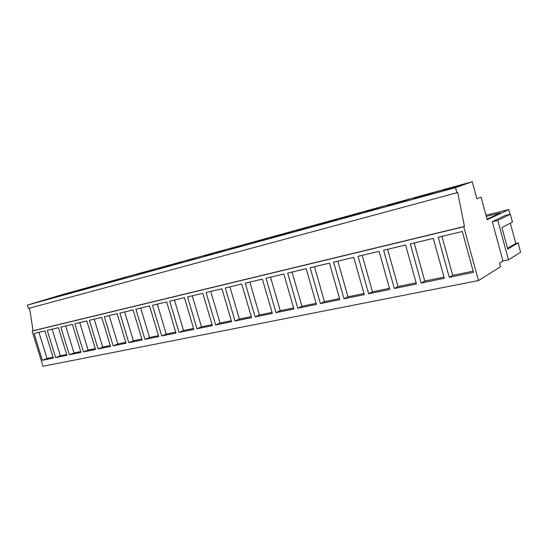 <?xml version="1.0" encoding="UTF-8"?>
<svg xmlns="http://www.w3.org/2000/svg" width="548" height="548" viewBox="0 0 548 548"><rect width="100%" height="100%" fill="white"/><g stroke="black" fill="none" stroke-linecap="round" stroke-linejoin="round"><path stroke-width="0.82" d="M510.366 214.254L497.796 220.392L508.462 259.841L520.6 252.299L518.086 242.956L507.743 249.032L501.934 227.53L512.476 222.098L510.366 214.254L505.023 215.549L492.31 221.707L502.948 260.992L499.557 263.074L500.543 266.732L478.466 280.576L463.772 226.756L464.444 226.44L457.71 192.458L456.902 192.752L455.498 187.628L472.266 181.744L476.883 198.766L481.076 197.081L487.22 219.741L508.729 209.589L510.003 214.343M508.462 259.841L502.948 260.992M518.086 242.956L515.784 243.456L510.332 223.207M497.796 220.392L492.31 221.707M485.987 215.2L508.729 209.589M515.784 243.456L507.537 248.285M29.571 308.134L33.058 330.732L32.106 331.061L43.018 366.256L478.466 280.576M486.302 216.364L500.42 212.898L487.062 219.179M456.902 192.752L28.434 308.442L27.4 305.092L63.328 294.297L472.266 181.744M27.4 305.092L455.498 187.628M39.463 301.482L34.106 303.147L39.518 301.66M110.436 282.193L104.257 283.891L110.436 282.193M125.259 277.302L114.998 280.501L125.259 277.302M126.122 277.891L119.731 279.644L126.122 277.891M136.322 274.658L146.597 271.445L136.322 274.658M76.809 291.022L87.098 287.823L76.809 291.022M186.539 260.848L196.766 257.635L186.539 260.848M174.668 264.335L181.758 262.389L174.73 264.547M283.385 234.215L274.959 236.489L293.433 231.03L283.385 234.215M270.452 238.017L279.014 235.667L270.52 238.25M264.561 238.935L272.616 236.763L254.498 242.12L264.561 238.935M253.121 243.024L244.867 245.292L253.121 243.024M314.257 225.982L323.532 223.433L314.326 226.221M375.147 208.48L385.525 205.692L365.372 211.61L375.147 208.48M400.081 201.616L411.048 198.664L401.314 201.787L390.382 204.726L400.081 201.616M387.121 205.966L397.649 203.068L387.189 206.219M428.05 194.437L416.473 197.547L426.091 194.451L437.694 191.334L428.05 194.437M413.569 198.698L424.584 195.67L413.644 198.958M342.664 218.447L332.951 221.111L342.664 218.447M351.193 215.57L341.383 218.214L351.227 215.069L361.064 212.419L351.193 215.57M367.482 211.631L357.337 214.419L367.482 211.631M327.663 222.043L318.354 224.55L328.266 221.392L337.602 218.878L327.663 222.043M296.071 231.235L287.125 233.688L296.071 231.235M306.202 227.468L315.079 225.077L296.228 230.639L306.202 227.468M229.968 249.141L237.887 246.97L230.03 249.367M244.901 244.353L234.791 247.545L244.901 244.353M213.419 253.923L205.767 256.026L213.419 253.923M204.5 255.909L214.7 252.703L204.5 255.909M157.529 269.047L164.373 267.164L157.591 269.246M95.948 285.378L85.68 288.57L95.948 285.378M142.357 273.431L135.74 275.247L142.357 273.431M173.004 264.157L162.783 267.356L173.004 264.157M194.663 259.074L187.293 261.095L194.663 259.074M66.164 294.146L71.761 292.611L66.219 294.331M63.095 294.79L73.377 291.605L63.095 294.79M52.677 298.05L58.026 296.386L52.601 297.872M95.277 286.357L89.297 287.995L95.277 286.357M105.593 283.104L115.875 279.905L105.593 283.104M80.159 290.303L85.94 288.714L80.22 290.488M448.853 189.293L437.249 192.478L448.853 189.293M456.005 186.752L443.729 190.046L453.258 186.971L465.56 183.669L456.005 186.752M156.55 268.684L146.309 271.89L156.55 268.684M49.806 298.448L60.081 295.262L49.806 298.448M225.947 249.573L215.802 252.772L225.947 249.573M33.058 330.732L464.444 226.44M32.106 331.061L463.772 226.756M42.374 360.296L53.314 358.07L44.922 330.91L34.065 333.492L42.374 360.296L47.053 358.495L53.067 357.262M449.271 277.302L473.486 272.363L462.32 231.503L438.242 237.243L449.271 277.302L452.675 275.356L441.955 236.352M83.481 351.912L74.864 323.779L86.817 320.929L95.523 349.46L83.481 351.912L88.132 350.076L95.27 348.61M98.092 348.932L89.358 320.327L101.716 317.381L110.538 346.398L98.092 348.932L102.729 347.083L110.278 345.535M55.643 357.591L66.938 355.289L58.444 327.69L47.238 330.355L55.643 357.591L60.321 355.775L66.685 354.474M69.343 354.796L81.001 352.419L72.398 324.361L60.828 327.122L69.343 354.796L74.007 352.974L80.741 351.59M297.763 308.209L316.422 304.4L306.188 268.684L287.652 273.103L297.763 308.209L301.914 306.257L316.121 303.345M320.409 303.585L339.849 299.619L329.471 263.143L310.154 267.746L320.409 303.585L324.471 301.633L339.548 298.544M255.115 316.908L245.278 283.193L262.389 279.117L272.335 313.394L255.115 316.908L259.41 314.97L272.041 312.381M276.014 312.641L266.04 278.247L283.843 274.007L293.934 308.99L276.014 312.641L280.24 310.695L293.639 307.955M394.327 288.508L383.614 250.251L405.602 245.011L416.439 284.001L394.327 288.508L398.04 286.556L416.124 282.843M421.179 283.035L444.312 278.316L433.31 238.414L410.308 243.894L421.179 283.035L424.748 281.076L443.99 277.137M344.014 298.776L333.602 262.156L353.755 257.361L364.29 294.639L344.014 298.776L347.966 296.817L363.975 293.536M368.626 293.755L358.07 256.334L379.106 251.32L389.792 289.433L368.626 293.755L372.469 291.796L389.477 288.31M144.967 339.376L158.756 336.561L149.583 305.983L135.89 309.243L144.967 339.376L149.542 337.486L158.488 335.657M161.701 335.958L175.983 333.047L166.695 301.907L152.508 305.284L161.701 335.958L166.243 334.068L175.709 332.122M113.189 345.857L104.346 316.758L117.128 313.709L126.061 343.226L113.189 345.857L117.813 343.993L125.8 342.356M128.807 342.671L119.848 313.066L133.075 309.915L142.124 339.952L128.807 342.671L133.404 340.794L141.857 339.061M215.652 324.957L206.082 292.529L221.919 288.755L231.599 321.703L215.652 324.957L220.07 323.032L231.311 320.724M235.003 321.005L251.573 317.628L241.764 284.028L225.303 287.947L235.003 321.005L239.366 319.08L251.285 316.634M179.032 332.424L169.716 301.188L184.429 297.687L193.848 329.403L179.032 332.424L183.539 330.519L193.567 328.464M197.006 328.759L187.567 296.941L202.822 293.303L212.371 325.622L197.006 328.759L201.472 326.841L212.09 324.669M473.157 271.157L452.675 275.356M414.178 242.97L424.748 281.076M387.621 249.292L398.04 286.556M362.201 255.347L372.469 291.796M337.842 261.149L347.966 296.817M314.484 266.712L324.471 301.633M292.07 272.048L301.914 306.257M270.534 277.178L280.24 310.695M249.84 282.11L259.41 314.97M229.92 286.851L239.366 319.08M210.747 291.413L220.07 323.032M192.28 295.817L201.472 326.841M174.47 300.057L183.539 330.519M157.29 304.147L166.243 334.068M140.699 308.099L149.542 337.486M124.684 311.915L133.404 340.794M109.196 315.6L117.813 343.993M94.222 319.169L102.729 347.083M79.734 322.614L88.132 350.076M65.705 325.957L74.007 352.974M52.122 329.19L60.321 355.775M38.956 332.328L47.053 358.495"/></g></svg>
